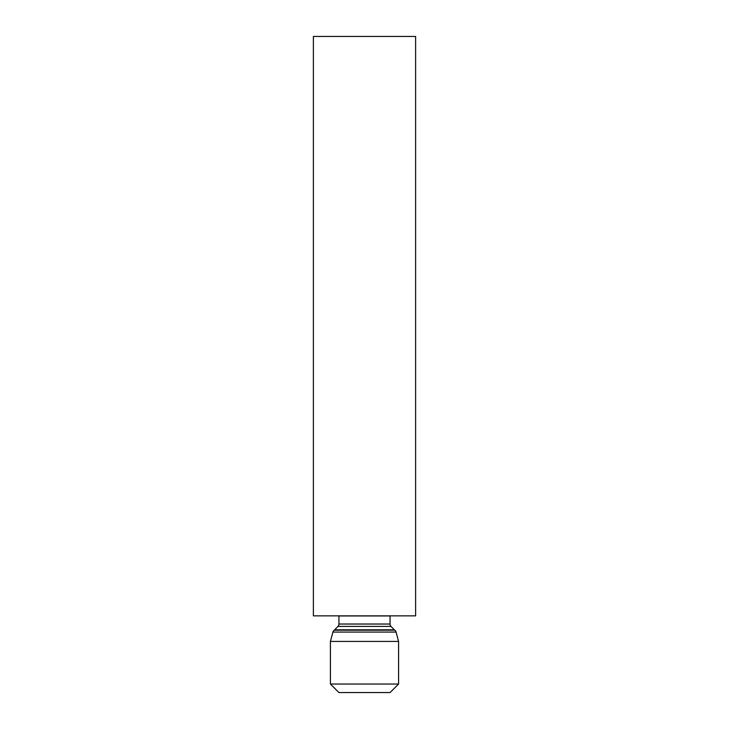 <?xml version="1.0" encoding="UTF-8"?>
<svg xmlns="http://www.w3.org/2000/svg" width="729" height="729" viewBox="0 0 729 729"><rect width="100%" height="100%" fill="white"/><g stroke="black" fill="none" stroke-linecap="round" stroke-linejoin="round"><path stroke-width="1.09" d="M338.939 624.033A3.408 3.408 0 0 1 337.974 626.411L334.657 629.82L394.343 629.82L391.026 626.411A3.408 3.408 0 0 1 390.061 624.033L390.061 615.95A2.132 2.132 0 0 1 390.061 615.859A2.132 2.132 0 0 0 390.061 615.95L338.939 615.95L338.939 624.033L390.061 624.033A3.408 3.408 0 0 0 391.026 626.411L337.974 626.411A3.408 3.408 0 0 0 338.939 624.033L338.939 615.95A2.132 2.132 0 0 0 338.939 615.859A2.132 2.132 0 0 1 338.939 615.95L390.061 615.95L390.061 624.033L338.939 624.033M334.657 629.82A3.408 3.408 0 0 1 334.21 630.193A3.408 3.408 0 0 0 332.925 632.07L396.075 632.07A3.408 3.408 0 0 0 394.79 630.193A3.408 3.408 0 0 1 394.343 629.82A3.408 3.408 0 0 0 394.79 630.193L334.21 630.193A3.408 3.408 0 0 0 334.657 629.82L394.343 629.82L391.026 626.411L337.974 626.411L334.657 629.82M398.581 641.429L396.075 632.07L332.925 632.07L330.419 641.429L398.581 641.429L330.419 641.429L330.419 684.03L398.581 684.03L398.581 641.429L398.581 684.03L330.419 684.03L338.939 692.55L390.061 692.55L398.581 684.03L390.061 692.55L338.939 692.55L330.419 684.03L330.419 641.429L332.925 632.07A3.408 3.408 0 0 1 334.21 630.193L394.79 630.193A3.408 3.408 0 0 1 396.075 632.07L398.581 641.429M415.621 615.859L415.621 36.45L415.621 615.859L313.379 615.859L313.379 36.45L313.379 615.859L415.621 615.859M313.379 36.45L415.621 36.45L313.379 36.45"/></g></svg>
